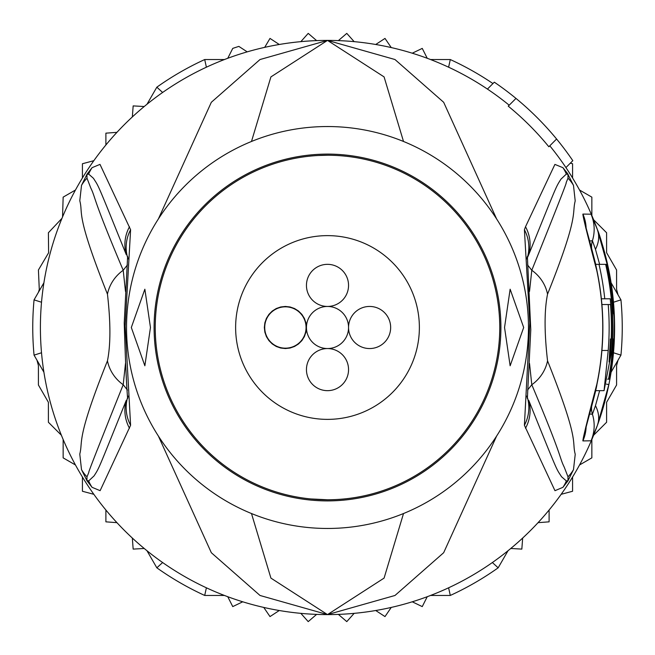 <?xml version="1.0" encoding="UTF-8"?>
<svg xmlns="http://www.w3.org/2000/svg" width="655" height="655" viewBox="0 0 655 655"><rect width="100%" height="100%" fill="white"/><g stroke="black" fill="none" stroke-linecap="round" stroke-linejoin="round"><path stroke-width="0.98" d="M327.5 348.55A21.05 21.05 0 0 0 306.45 369.608A21.05 21.05 0 0 0 327.5 390.658A21.05 21.05 0 0 0 348.55 369.608A21.05 21.05 0 0 0 327.5 348.55A21.05 21.05 0 0 0 348.55 327.5A21.05 21.05 0 0 0 327.5 306.45A21.05 21.05 0 0 0 348.55 285.392A21.05 21.05 0 0 0 327.5 264.342A21.05 21.05 0 0 0 306.45 285.392A21.05 21.05 0 0 0 327.5 306.45A21.05 21.05 0 0 0 306.45 327.5A21.05 21.05 0 0 0 327.5 348.55M390.658 327.5A21.05 21.05 0 0 0 369.608 306.45A21.05 21.05 0 0 0 348.55 327.5A21.05 21.05 0 0 0 369.608 348.55A21.05 21.05 0 0 0 390.658 327.5M264.342 327.5L264.866 322.817L266.421 318.363L268.935 314.375L272.267 311.043L276.254 308.53L280.708 306.974L285.392 306.45L290.075 306.974L294.529 308.53L298.516 311.043L301.857 314.375L304.362 318.363L305.918 322.817L306.45 327.5L305.918 332.183L304.362 336.637L301.857 340.625L298.516 343.957L294.529 346.47L290.075 348.026L285.392 348.55L280.708 348.026L276.254 346.47L272.267 343.957L268.935 340.625L266.421 336.637L264.866 332.183L264.342 327.5M306.065 327.5A20.673 20.673 0 0 0 285.392 306.827A20.673 20.673 0 0 0 264.718 327.5A20.673 20.673 0 0 0 285.392 348.173A20.673 20.673 0 0 0 306.065 327.5M419.372 327.5A91.872 91.872 0 0 0 327.5 235.628A91.872 91.872 0 0 0 235.628 327.5A91.872 91.872 0 0 0 327.5 419.372A91.872 91.872 0 0 0 419.372 327.5M41.519 352.767L34.052 355.133A294.75 294.75 0 0 1 34.052 299.867L41.519 302.233M613.481 302.233L620.948 299.867A294.75 294.75 0 0 1 620.948 355.133L613.481 352.767M509.189 105.209A287.095 287.095 0 0 0 448.609 67.203L450.296 59.548A294.75 294.75 0 0 1 492.945 83.562M162.628 92.47L156.84 87.18A294.75 294.75 0 0 1 204.704 59.548L206.391 67.203M204.704 59.548L224.428 59.548M430.572 59.548L450.296 59.548M206.391 587.797L204.704 595.452A294.75 294.75 0 0 1 156.84 567.819L162.628 562.53M492.372 562.53L498.16 567.819A294.75 294.75 0 0 1 450.296 595.452L448.609 587.797M450.296 595.452L430.572 595.452M224.428 595.452L204.704 595.452M620.948 355.133L611.09 372.22A287.095 287.095 0 0 1 597.376 425.423L591.056 440.799L582.893 440.921C582.762 438.948 587.388 420.125 596.787 384.452L596.787 384.46A275.239 275.239 0 0 0 596.787 270.548C587.388 234.875 582.762 216.052 582.893 214.079L591.056 214.201L597.376 229.577L608.855 270.392A287.095 287.095 0 0 1 608.855 384.608L597.376 425.423A287.095 287.095 0 0 1 327.5 614.595L384.092 578.095L403.513 513.536M508.018 550.74L498.16 567.819M611.09 282.78L620.948 299.867M156.84 567.819L146.982 550.74M43.91 372.22L34.052 355.133M34.052 299.867L43.91 282.78M146.982 104.26L156.84 87.18M132.335 116.95L133.161 105.897L144.223 106.519M412.257 53.202L422.246 48.396L427.24 58.287M375.733 44.483L385.001 38.416L391.248 47.569M338.381 40.61L346.782 33.38L354.159 41.65M300.841 41.65L308.218 33.38L316.619 40.61M264.694 47.365L269.999 38.416L279.267 44.483M227.76 58.287L232.754 48.396A294.75 294.75 0 0 1 238.854 46.399L247.205 51.86M144.223 548.481L133.161 549.103L132.335 538.05M242.743 601.798L232.754 606.604L227.76 596.713M279.267 610.517L269.999 616.584L263.752 607.431A287.095 287.095 0 0 0 279.267 610.517M316.619 614.39L308.218 621.62L300.841 613.35M354.159 613.35L346.782 621.62L338.381 614.39M391.248 607.431L385.001 616.584L375.733 610.517M427.24 596.713L422.246 606.604L412.257 601.798M522.665 538.05L521.838 549.103L510.777 548.481M579.536 190.024L591.85 197.139L591.85 215.52M570.349 163.152L572.576 163.742L572.576 177.964A287.095 287.095 0 0 0 549.791 145.811M549.103 510.024L549.103 521.838L538.05 522.665M572.576 477.036L572.576 491.258L561.155 494.312M591.85 439.48L591.85 457.861L579.536 464.976M618.017 360.217L616.584 365.555L616.584 385.001L606.604 402.285L606.604 422.246L593.61 435.239M403.513 141.464L384.084 76.897L327.5 40.405A287.095 287.095 0 0 1 487.426 89.08L494.32 82.186A296.666 296.666 0 0 1 515.984 98.414L508.239 106.159A285.76 285.76 0 0 1 548.841 146.761L556.586 139.016A296.666 296.666 0 0 1 572.814 160.68L565.92 167.574A287.095 287.095 0 0 1 597.376 229.577C599.988 235.423 603.812 249.023 608.855 270.392A287.095 287.095 0 0 0 593.61 219.761L606.604 232.754L606.604 252.715L616.584 269.999L616.584 289.445L618.017 294.783M38.44 292.261L39.292 289.559L38.416 269.999L48.617 252.773L48.396 232.754L61.963 218.344M61.39 435.239L48.396 422.246L48.396 402.285L38.416 385.001L38.416 365.555L36.983 360.217M75.464 464.976L63.15 457.861L63.15 439.48M93.845 494.312L82.424 491.258L82.424 477.036A287.095 287.095 0 0 0 93.845 494.312M116.95 522.665L105.897 521.838L105.897 510.024M105.897 144.976L105.897 133.161L116.95 132.335M82.424 177.964L82.424 163.742L93.845 160.688M62.553 216.92L63.15 197.139L75.464 190.024M310.601 498.93L327.5 499.757A172.257 172.257 0 0 0 499.757 327.5A172.257 172.257 0 0 0 327.5 155.243A172.257 172.257 0 0 0 155.243 327.5A172.257 172.257 0 0 0 327.5 499.757M131.319 327.5L144.861 289.215L150.462 327.5L144.861 365.785L131.319 327.5M504.538 327.5L510.139 289.215L523.681 327.5L510.139 365.785L504.538 327.5M610.214 298.795A284.172 284.172 0 0 1 610.738 350.466L609.076 361.961L609.715 350.466A283.148 283.148 0 0 0 610.411 338.987L611.197 338.987A283.926 283.926 0 0 0 610.501 304.534L608.208 304.534A281.65 281.65 0 0 1 608.208 350.466L604.057 390.658L611.811 350.466A285.236 285.236 0 0 0 605.654 264.342L598.998 264.342A278.743 278.743 0 0 1 604.761 298.795L610.214 298.795M612.335 304.534L611.991 304.534A285.416 285.416 0 0 1 612.687 338.987L613.031 338.987A285.76 285.76 0 0 1 608.552 379.18L609.183 379.18A286.391 286.391 0 0 0 613.653 338.987L613.178 350.466A286.603 286.603 0 0 1 609.404 379.18L609.748 379.18A286.939 286.939 0 0 0 613.522 350.466C614.546 327.959 614.554 315.579 613.538 313.336A286.391 286.391 0 0 0 606.833 264.342L606.194 264.342A285.76 285.76 0 0 1 612.335 304.534M327.5 528.462A200.962 200.962 0 0 1 126.538 327.5A200.962 200.962 0 0 1 327.5 126.538A200.962 200.962 0 0 1 528.462 327.5A200.962 200.962 0 0 1 327.5 528.462M601.372 298.795L604.761 298.795M601.912 304.534L608.208 304.534M595.559 264.342L598.998 264.342M605.654 264.342L606.194 264.342M607.594 379.18L608.552 379.18M328.049 155.243L318.183 155.497M130.599 425.267L100.125 490.669L92.077 487.328L87.017 480.819L81.507 469.635L79.779 454.087C83.259 440.586 75.521 440.61 107.453 360.839C110.711 344.759 110.711 322.538 107.453 294.16C74.752 212.105 83.447 214.332 79.787 200.757L81.515 185.373L87.017 174.181L92.085 167.672L99.994 164.38L130.599 229.733L125.162 326.084L130.599 425.267A38.277 37.098 -154.3 0 1 127.586 397.544L127.668 397.372M130.599 229.733A38.277 37.098 154.3 0 0 127.586 257.448L127.668 257.628M87.533 173.387A38.277 20.952 34 0 0 87.041 174.353L88.654 174.074L86.927 174.5L87 178.201L86.927 174.5A38.277 7.172 32.9 0 1 87.017 174.181M125.482 291.442L123.205 270.269C91.716 195.829 96.031 198.809 90.734 187.87L87 178.201A38.277 37.663 16.7 0 0 81.515 185.373M92.085 167.672A38.277 37.646 46.3 0 0 88.654 174.074L93.428 178.283C99.069 187.256 95.859 179.38 126.309 254.738A38.277 37.139 154.8 0 1 129.485 226.753M87.541 481.613A38.277 20.968 -34 0 1 87.041 480.647L88.654 480.934L86.927 480.5L87 476.815C94.033 459.966 74.965 504.972 123.205 384.731L125.482 363.468M87.017 480.819A38.277 7.082 -32.9 0 1 86.927 480.5L87 476.815A38.277 37.654 -16.8 0 1 81.507 469.635M129.485 428.247A38.277 37.139 -154.8 0 1 126.309 400.254C97.456 471.575 99.601 467.187 94.058 475.907L88.654 480.934A38.277 37.638 -46.2 0 0 92.077 487.328M595.722 390.658L593.774 398.273M593.774 256.727L595.722 264.342M567.467 173.387L573.485 185.373L575.205 200.929C571.725 214.439 579.438 214.512 547.547 294.16C544.272 310.265 544.272 332.486 547.547 360.839C580.273 442.985 571.561 440.676 575.229 454.251L573.493 469.635L567.983 480.819L562.923 487.328L554.973 490.693L524.401 425.267L529.813 322.981L524.401 229.733L525.515 226.753A38.277 37.139 25.2 0 1 528.691 254.738L527.218 258.127L528.691 254.738C557.585 183.539 555.473 187.895 560.967 179.134L566.346 174.074L567.959 174.353L566.346 174.074A38.277 37.646 133.7 0 0 562.915 167.672L567.467 173.387A38.277 20.944 146 0 1 567.959 174.353L568 178.201C560.958 194.985 580.084 150.224 531.794 270.269L529.518 291.442M524.401 425.267A38.277 37.098 -25.7 0 0 527.414 397.544L527.332 397.372M527.332 257.628L527.414 257.448A38.277 37.098 25.7 0 0 524.401 229.733M562.923 487.328A38.277 37.638 -133.8 0 0 566.346 480.934L567.959 480.647L566.346 480.934L561.548 476.75C555.866 467.817 559.092 475.759 528.691 400.254A38.277 37.139 -25.2 0 1 525.515 428.247M529.518 363.468L531.794 384.731C563.267 459.278 558.911 456.248 564.242 467.162L568 476.815L567.959 480.647A38.277 20.968 -146 0 1 567.459 481.613M573.493 469.635A38.277 37.654 -163.2 0 1 568 476.815L568.073 480.5A38.277 7.074 -147.1 0 1 567.983 480.819M567.983 174.181A38.277 7.18 147.1 0 1 568.073 174.492L568 178.201A38.277 37.663 163.3 0 1 573.485 185.373M589.672 240.958L592.415 240.77L595.469 249.326L599.644 264.342M599.644 390.658L595.469 405.674L592.415 414.23L589.672 414.042M251.487 513.536L270.916 578.103L327.5 614.595L394.981 595.477L443.672 552.705L496.605 436.091M496.605 218.909L443.672 102.286L394.973 59.523L327.5 40.405L270.908 76.913L251.487 141.464M107.453 294.16A38.277 36.426 -28.9 0 1 123.205 270.269L127.438 264.956M107.453 360.839A38.277 36.426 28.9 0 0 123.205 384.731L127.43 390.044M158.395 436.091L211.336 552.722L260.027 595.477L327.5 614.595A287.095 287.095 0 0 1 40.405 327.5A287.095 287.095 0 0 1 327.5 40.405L260.019 59.531L211.319 102.295L158.395 218.909M547.547 360.839A38.277 36.426 151.1 0 1 531.794 384.731L527.57 390.036M547.547 294.16A38.277 36.426 -151.1 0 0 531.794 270.269L527.562 264.956M525.515 226.753L554.908 164.405L562.915 167.672M515.984 98.414A296.666 296.666 0 0 1 556.586 139.016M608.855 270.392L608.167 270.531M329.923 500.878A173.403 173.403 0 0 1 327.5 500.903A173.403 173.403 0 0 1 154.105 328.712A173.403 173.403 0 0 1 325.077 154.121A173.403 173.403 0 0 1 327.5 154.097A173.403 173.403 0 0 1 500.895 326.288A173.403 173.403 0 0 1 329.923 500.878M609.715 350.466L610.738 350.466M601.912 350.466L608.208 350.466M591.612 248.179A19.142 19.142 58.8 0 1 592.415 240.77A38.277 38.277 56.9 0 0 591.056 214.201M591.612 406.82A19.142 19.142 -58.5 0 0 592.415 414.23A38.277 38.277 -60.3 0 1 591.056 440.799M597.376 229.577L597.376 229.577A38.277 28.46 160.1 0 1 595.469 249.326M582.893 214.079A38.277 38.178 90.2 0 1 586.135 228.194M582.893 440.921A38.277 38.178 -90.6 0 0 586.135 426.806M606.399 384.117L608.855 384.608L597.376 425.423A38.277 28.46 -160.1 0 0 595.469 405.674M604.057 390.658L595.559 390.658M128.143 258.913L127.619 256.506L124.237 322.972C125.301 358.752 126.423 383.92 127.619 398.486L128.143 396.087M526.857 396.087L527.381 398.494L530.779 329.76L527.381 256.506L526.857 258.913M585.775 426.954L585.455 429.533L587.445 422.049C593.495 399.763 596.656 387.244 596.918 384.485C604.86 346.495 604.86 308.505 596.918 270.515C595.96 265.046 592.759 252.355 587.306 232.46L585.455 225.467L585.775 228.046"/></g></svg>
